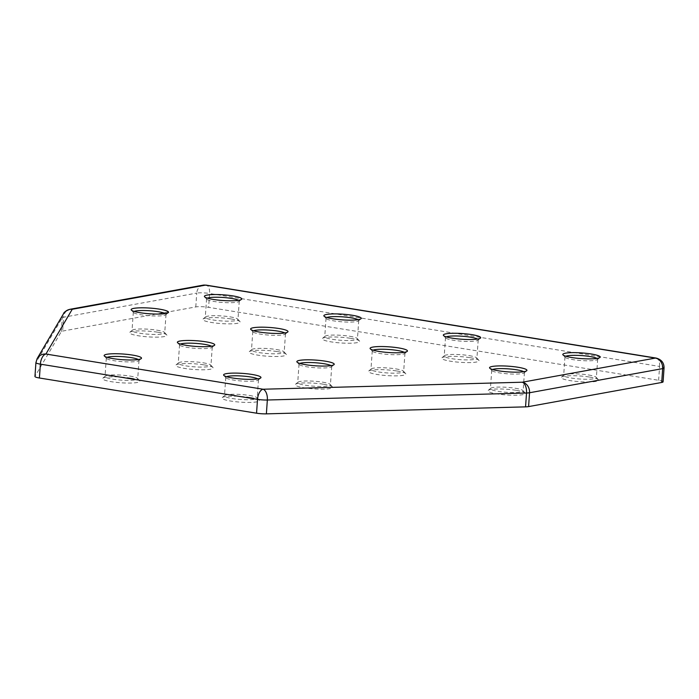 <?xml version="1.0" encoding="UTF-8"?>
<svg xmlns="http://www.w3.org/2000/svg" width="699" height="699" viewBox="0 0 699 699"><rect width="100%" height="100%" fill="white"/><g stroke="black" fill="none" stroke-linecap="round" stroke-linejoin="round"><path stroke-width="0.52" stroke-dasharray="3.5 2.62" d="M589.633 377.067A18.724 2.848 -176 0 1 598.361 379.697A18.724 2.848 -176 0 1 590.148 381.934A18.724 2.848 -176 0 1 570.104 380.614A18.724 2.848 -176 0 1 561.437 377.111A18.724 2.848 -176 0 1 589.633 377.067M588.575 374.987A16.392 2.499 -176 0 1 596.212 377.277A16.392 2.499 -176 0 1 596.378 377.678A16.392 2.499 -176 0 1 587.938 379.26A16.392 2.499 -176 0 1 571.485 378.08A16.392 2.499 -176 0 1 563.682 375.389A16.392 2.499 -176 0 1 563.901 375.022A16.392 2.499 -176 0 1 588.575 374.987M350.697 338.342A18.724 2.848 -176 0 1 359.426 340.963A18.724 2.848 -176 0 1 351.213 343.2A18.724 2.848 -176 0 1 331.169 341.881A18.724 2.848 -176 0 1 322.501 338.377A18.724 2.848 -176 0 1 350.697 338.342M349.64 336.254A16.392 2.499 -176 0 1 357.276 338.543A16.392 2.499 -176 0 1 357.442 338.945A16.392 2.499 -176 0 1 349.002 340.527A16.392 2.499 -176 0 1 332.549 339.347A16.392 2.499 -176 0 1 324.747 336.656A16.392 2.499 -176 0 1 324.965 336.289A16.392 2.499 -176 0 1 349.64 336.254M250.443 397.539A18.724 2.848 -176 0 1 259.163 400.16A18.724 2.848 -176 0 1 250.95 402.397A18.724 2.848 -176 0 1 230.906 401.077A18.724 2.848 -176 0 1 222.247 397.574A18.724 2.848 -176 0 1 250.443 397.539M249.377 395.451A16.392 2.499 -176 0 1 257.014 397.74A16.392 2.499 -176 0 1 257.18 398.142A16.392 2.499 -176 0 1 248.748 399.723A16.392 2.499 -176 0 1 232.286 398.544A16.392 2.499 -176 0 1 224.484 395.852A16.392 2.499 -176 0 1 224.711 395.485A16.392 2.499 -176 0 1 249.377 395.451M231.229 318.971A18.724 2.848 -176 0 1 239.958 321.592A18.724 2.848 -176 0 1 231.745 323.829A18.724 2.848 -176 0 1 211.701 322.51A18.724 2.848 -176 0 1 203.033 319.015A18.724 2.848 -176 0 1 231.229 318.971M230.172 316.883A16.392 2.499 -176 0 1 237.809 319.181A16.392 2.499 -176 0 1 237.975 319.574A16.392 2.499 -176 0 1 229.534 321.164A16.392 2.499 -176 0 1 213.081 319.985A16.392 2.499 -176 0 1 205.279 317.294A16.392 2.499 -176 0 1 205.497 316.918A16.392 2.499 -176 0 1 230.172 316.883M470.165 357.705A18.724 2.848 -176 0 1 478.894 360.326A18.724 2.848 -176 0 1 470.68 362.563A18.724 2.848 -176 0 1 450.637 361.243A18.724 2.848 -176 0 1 441.969 357.748A18.724 2.848 -176 0 1 470.165 357.705M469.108 355.616A16.392 2.499 -176 0 1 476.744 357.914A16.392 2.499 -176 0 1 476.91 358.307A16.392 2.499 -176 0 1 468.47 359.898A16.392 2.499 -176 0 1 452.017 358.718A16.392 2.499 -176 0 1 444.214 356.027A16.392 2.499 -176 0 1 444.433 355.651A16.392 2.499 -176 0 1 469.108 355.616M516.395 390.348A18.724 2.848 -176 0 1 525.115 392.969A18.724 2.848 -176 0 1 516.902 395.206A18.724 2.848 -176 0 1 496.858 393.887A18.724 2.848 -176 0 1 488.199 390.392A18.724 2.848 -176 0 1 516.395 390.348M515.329 388.26A16.392 2.499 -176 0 1 522.966 390.558A16.392 2.499 -176 0 1 523.132 390.951A16.392 2.499 -176 0 1 514.7 392.541A16.392 2.499 -176 0 1 498.238 391.361A16.392 2.499 -176 0 1 490.436 388.67A16.392 2.499 -176 0 1 490.663 388.294A16.392 2.499 -176 0 1 515.329 388.26M396.927 370.986A18.724 2.848 -176 0 1 405.647 373.607A18.724 2.848 -176 0 1 397.434 375.844A18.724 2.848 -176 0 1 377.39 374.524A18.724 2.848 -176 0 1 368.731 371.02A18.724 2.848 -176 0 1 396.927 370.986M395.861 368.897A16.392 2.499 -176 0 1 403.498 371.186A16.392 2.499 -176 0 1 403.664 371.588A16.392 2.499 -176 0 1 395.232 373.17A16.392 2.499 -176 0 1 378.771 371.99A16.392 2.499 -176 0 1 370.968 369.299A16.392 2.499 -176 0 1 371.195 368.932A16.392 2.499 -176 0 1 395.861 368.897M277.459 351.614A18.724 2.848 -176 0 1 286.179 354.236A18.724 2.848 -176 0 1 277.966 356.473A18.724 2.848 -176 0 1 257.922 355.153A18.724 2.848 -176 0 1 249.263 351.658A18.724 2.848 -176 0 1 277.459 351.614M276.393 349.526A16.392 2.499 -176 0 1 284.03 351.824A16.392 2.499 -176 0 1 284.196 352.217A16.392 2.499 -176 0 1 275.764 353.808A16.392 2.499 -176 0 1 259.303 352.628A16.392 2.499 -176 0 1 251.5 349.937A16.392 2.499 -176 0 1 251.727 349.561A16.392 2.499 -176 0 1 276.393 349.526M157.991 332.252A18.724 2.848 -176 0 1 166.712 334.873A18.724 2.848 -176 0 1 158.498 337.11A18.724 2.848 -176 0 1 138.454 335.791A18.724 2.848 -176 0 1 129.796 332.287A18.724 2.848 -176 0 1 157.991 332.252M156.925 330.164A16.392 2.499 -176 0 1 164.562 332.462A16.392 2.499 -176 0 1 164.728 332.855A16.392 2.499 -176 0 1 156.296 334.445A16.392 2.499 -176 0 1 139.835 333.257A16.392 2.499 -176 0 1 132.032 330.566A16.392 2.499 -176 0 1 132.26 330.199A16.392 2.499 -176 0 1 156.925 330.164M204.213 364.895A18.724 2.848 -176 0 1 212.942 367.517A18.724 2.848 -176 0 1 204.728 369.754A18.724 2.848 -176 0 1 184.685 368.434A18.724 2.848 -176 0 1 176.017 364.93A18.724 2.848 -176 0 1 204.213 364.895M203.156 362.807A16.392 2.499 -176 0 1 210.792 365.096A16.392 2.499 -176 0 1 210.958 365.498A16.392 2.499 -176 0 1 202.518 367.08A16.392 2.499 -176 0 1 186.065 365.9A16.392 2.499 -176 0 1 178.262 363.209A16.392 2.499 -176 0 1 178.481 362.842A16.392 2.499 -176 0 1 203.156 362.807M323.681 384.258A18.724 2.848 -176 0 1 332.409 386.879A18.724 2.848 -176 0 1 324.196 389.116A18.724 2.848 -176 0 1 304.152 387.796A18.724 2.848 -176 0 1 295.485 384.301A18.724 2.848 -176 0 1 323.681 384.258M322.623 382.17A16.392 2.499 -176 0 1 330.26 384.467A16.392 2.499 -176 0 1 330.426 384.861A16.392 2.499 -176 0 1 321.986 386.451A16.392 2.499 -176 0 1 305.533 385.271A16.392 2.499 -176 0 1 297.73 382.58A16.392 2.499 -176 0 1 297.949 382.204A16.392 2.499 -176 0 1 322.623 382.17M130.975 378.168A18.724 2.848 -176 0 1 139.695 380.789A18.724 2.848 -176 0 1 131.482 383.026A18.724 2.848 -176 0 1 111.438 381.706A18.724 2.848 -176 0 1 102.779 378.211A18.724 2.848 -176 0 1 130.975 378.168M129.909 376.079A16.392 2.499 -176 0 1 137.546 378.377A16.392 2.499 -176 0 1 137.712 378.771A16.392 2.499 -176 0 1 129.28 380.361A16.392 2.499 -176 0 1 112.819 379.181A16.392 2.499 -176 0 1 105.016 376.49A16.392 2.499 -176 0 1 105.243 376.114A16.392 2.499 -176 0 1 129.909 376.079M596.972 358.412A16.392 2.499 -176 0 1 597.671 359.207A16.392 2.499 -176 0 1 597.444 359.583A16.392 2.499 -176 0 1 572.778 359.618A16.392 2.499 -176 0 1 565.141 357.32A16.392 2.499 -176 0 1 564.975 356.927A16.392 2.499 -176 0 1 565.771 356.237M358.037 319.688A16.392 2.499 -176 0 1 358.736 320.483A16.392 2.499 -176 0 1 358.508 320.85A16.392 2.499 -176 0 1 333.842 320.885A16.392 2.499 -176 0 1 326.206 318.587A16.392 2.499 -176 0 1 326.04 318.194A16.392 2.499 -176 0 1 326.835 317.503M257.782 378.884A16.392 2.499 -176 0 1 258.473 379.679A16.392 2.499 -176 0 1 258.254 380.046A16.392 2.499 -176 0 1 233.58 380.081A16.392 2.499 -176 0 1 225.943 377.783A16.392 2.499 -176 0 1 225.777 377.39A16.392 2.499 -176 0 1 226.572 376.7M238.569 300.317A16.392 2.499 -176 0 1 239.268 301.112A16.392 2.499 -176 0 1 239.041 301.479A16.392 2.499 -176 0 1 214.375 301.522A16.392 2.499 -176 0 1 206.738 299.224A16.392 2.499 -176 0 1 206.572 298.822A16.392 2.499 -176 0 1 207.367 298.132M477.504 339.05A16.392 2.499 -176 0 1 478.203 339.845A16.392 2.499 -176 0 1 477.976 340.212A16.392 2.499 -176 0 1 453.31 340.247A16.392 2.499 -176 0 1 445.674 337.958A16.392 2.499 -176 0 1 445.508 337.556A16.392 2.499 -176 0 1 446.303 336.866M523.734 371.693A16.392 2.499 -176 0 1 524.425 372.488A16.392 2.499 -176 0 1 524.206 372.855A16.392 2.499 -176 0 1 499.532 372.89A16.392 2.499 -176 0 1 491.895 370.601A16.392 2.499 -176 0 1 491.729 370.199A16.392 2.499 -176 0 1 492.524 369.509M404.267 352.322A16.392 2.499 -176 0 1 404.957 353.117A16.392 2.499 -176 0 1 404.738 353.493A16.392 2.499 -176 0 1 380.064 353.528A16.392 2.499 -176 0 1 372.427 351.23A16.392 2.499 -176 0 1 372.261 350.837A16.392 2.499 -176 0 1 373.056 350.147M284.799 332.96A16.392 2.499 -176 0 1 285.489 333.755A16.392 2.499 -176 0 1 285.271 334.122A16.392 2.499 -176 0 1 260.596 334.166A16.392 2.499 -176 0 1 252.959 331.868A16.392 2.499 -176 0 1 252.793 331.466A16.392 2.499 -176 0 1 253.588 330.776M165.331 313.598A16.392 2.499 -176 0 1 166.021 314.393A16.392 2.499 -176 0 1 165.803 314.76A16.392 2.499 -176 0 1 141.128 314.795A16.392 2.499 -176 0 1 133.492 312.497A16.392 2.499 -176 0 1 133.326 312.103A16.392 2.499 -176 0 1 134.121 311.413M211.552 346.241A16.392 2.499 -176 0 1 212.251 347.036A16.392 2.499 -176 0 1 212.024 347.403A16.392 2.499 -176 0 1 187.358 347.438A16.392 2.499 -176 0 1 179.722 345.14A16.392 2.499 -176 0 1 179.556 344.747A16.392 2.499 -176 0 1 180.351 344.057M331.02 365.603A16.392 2.499 -176 0 1 331.719 366.398A16.392 2.499 -176 0 1 331.492 366.765A16.392 2.499 -176 0 1 306.826 366.8A16.392 2.499 -176 0 1 299.189 364.511A16.392 2.499 -176 0 1 299.023 364.109A16.392 2.499 -176 0 1 299.819 363.419M138.315 359.513A16.392 2.499 -176 0 1 139.005 360.308A16.392 2.499 -176 0 1 138.786 360.675A16.392 2.499 -176 0 1 114.112 360.719A16.392 2.499 -176 0 1 106.475 358.421A16.392 2.499 -176 0 1 106.309 358.019A16.392 2.499 -176 0 1 107.104 357.329M663.08 381.829A9.367 1.424 4 0 0 658.624 380.291L208.625 307.342A9.367 1.424 4 0 0 195.781 306.94L62.657 331.073A9.367 1.424 4 0 0 61.311 331.606L34.985 376.35L35.955 362.501A9.367 9.227 -149.5 0 1 37.187 358.517M63.513 313.764A9.367 9.227 -149.5 0 0 62.281 317.757L35.955 362.501A9.367 1.424 -176 0 0 35.92 362.606M61.311 331.606L62.281 317.757A9.367 1.424 -176 0 1 63.626 317.224L62.657 331.073M195.781 306.94L196.751 293.091L63.626 317.224A9.367 7.942 79.7 0 1 69.917 309.299M203.042 285.166A9.367 7.942 -100.3 0 0 196.751 293.091A9.367 1.424 -176 0 1 209.595 293.493L208.625 307.342M658.624 380.291L659.594 366.442L209.595 293.493A9.367 4.753 -80.8 0 0 206.214 285.14M656.204 358.08A9.367 4.753 -80.8 0 1 659.594 366.442A9.367 1.424 -176 0 1 664.05 367.98M596.212 377.277L598.361 379.697M357.276 338.543L359.426 340.963M257.014 397.74L259.163 400.16M237.809 319.181L239.958 321.592M476.744 357.914L478.894 360.326M522.966 390.558L525.115 392.969M403.498 371.186L405.647 373.607M284.03 351.824L286.179 354.236M164.562 332.462L166.712 334.873M210.792 365.096L212.942 367.517M330.26 384.467L332.409 386.879M137.546 378.377L139.695 380.789M597.671 359.207L596.378 377.678M358.736 320.483L357.442 338.945M258.473 379.679L257.18 398.142M239.268 301.112L237.975 319.574M478.203 339.845L476.91 358.307M524.425 372.488L523.132 390.951M404.957 353.117L403.664 371.588M285.489 333.755L284.196 352.217M166.021 314.393L164.728 332.855M212.251 347.036L210.958 365.498M331.719 366.398L330.426 384.861M139.005 360.308L137.712 378.771M597.444 359.583L599.908 357.486M358.508 320.85L360.972 318.753M258.254 380.046L260.718 377.949M239.041 301.479L241.504 299.39M477.976 340.212L480.44 338.124M524.206 372.855L526.67 370.767M404.738 353.493L407.202 351.396M285.271 334.122L287.735 332.034M165.803 314.76L168.267 312.671M212.024 347.403L214.488 345.315M331.492 366.765L333.956 364.677M138.786 360.675L141.25 358.587M563.901 375.022L561.437 377.111M324.965 336.289L322.501 338.377M224.711 395.485L222.247 397.574M205.497 316.918L203.033 319.015M444.433 355.651L441.969 357.748M490.663 388.294L488.199 390.392M371.195 368.932L368.731 371.02M251.727 349.561L249.263 351.658M132.26 330.199L129.796 332.287M178.481 362.842L176.017 364.93M297.949 382.204L295.485 384.301M105.243 376.114L102.779 378.211M564.975 356.927L563.682 375.389M326.04 318.194L324.747 336.656M225.777 377.39L224.484 395.852M206.572 298.822L205.279 317.294M445.508 337.556L444.214 356.027M491.729 370.199L490.436 388.67M372.261 350.837L370.968 369.299M252.793 331.466L251.5 349.937M133.326 312.103L132.032 330.566M179.556 344.747L178.262 363.209M299.023 364.109L297.73 382.58M106.309 358.019L105.016 376.49M565.141 357.32L562.992 354.909M326.206 318.587L324.056 316.175M225.943 377.783L223.794 375.372M206.738 299.224L204.589 296.813M445.674 337.958L443.524 335.537M491.895 370.601L489.746 368.181M372.427 351.23L370.278 348.818M252.959 331.868L250.81 329.456M133.492 312.497L131.342 310.085M179.722 345.14L177.572 342.728M299.189 364.511L297.04 362.091M106.475 358.421L104.326 356.009"/><path stroke-width="1.05" d="M565.771 356.237A16.392 2.499 -176 0 1 589.869 356.516A16.392 2.499 -176 0 1 596.972 358.412M326.835 317.503A16.392 2.499 -176 0 1 350.933 317.783A16.392 2.499 -176 0 1 358.037 319.688M226.572 376.7A16.392 2.499 -176 0 1 250.67 376.979A16.392 2.499 -176 0 1 257.782 378.884M207.367 298.132A16.392 2.499 -176 0 1 231.465 298.421A16.392 2.499 -176 0 1 238.569 300.317M446.303 336.866A16.392 2.499 -176 0 1 470.401 337.154A16.392 2.499 -176 0 1 477.504 339.05M492.524 369.509A16.392 2.499 -176 0 1 516.622 369.797A16.392 2.499 -176 0 1 523.734 371.693M373.056 350.147A16.392 2.499 -176 0 1 397.154 350.426A16.392 2.499 -176 0 1 404.267 352.322M253.588 330.776A16.392 2.499 -176 0 1 277.686 331.064A16.392 2.499 -176 0 1 284.799 332.96M134.121 311.413A16.392 2.499 -176 0 1 158.219 311.702A16.392 2.499 -176 0 1 165.331 313.598M180.351 344.057A16.392 2.499 -176 0 1 204.449 344.345A16.392 2.499 -176 0 1 211.552 346.241M299.819 363.419A16.392 2.499 -176 0 1 323.917 363.707A16.392 2.499 -176 0 1 331.02 365.603M107.104 357.329A16.392 2.499 -176 0 1 131.202 357.617A16.392 2.499 -176 0 1 138.315 359.513M591.249 353.991A18.724 2.848 -176 0 1 599.908 357.486A18.724 2.848 -176 0 1 571.712 357.53A18.724 2.848 -176 0 1 562.992 354.909A18.724 2.848 -176 0 1 571.205 352.672A18.724 2.848 -176 0 1 591.249 353.991M352.313 315.258A18.724 2.848 -176 0 1 360.972 318.753A18.724 2.848 -176 0 1 332.776 318.796A18.724 2.848 -176 0 1 324.056 316.175A18.724 2.848 -176 0 1 332.27 313.938A18.724 2.848 -176 0 1 352.313 315.258M252.051 374.454A18.724 2.848 -176 0 1 260.718 377.949A18.724 2.848 -176 0 1 232.522 377.993A18.724 2.848 -176 0 1 223.794 375.372A18.724 2.848 -176 0 1 232.007 373.135A18.724 2.848 -176 0 1 252.051 374.454M232.846 295.895A18.724 2.848 -176 0 1 241.504 299.39A18.724 2.848 -176 0 1 213.309 299.434A18.724 2.848 -176 0 1 204.589 296.813A18.724 2.848 -176 0 1 212.802 294.576A18.724 2.848 -176 0 1 232.846 295.895M471.781 334.62A18.724 2.848 -176 0 1 480.44 338.124A18.724 2.848 -176 0 1 452.244 338.167A18.724 2.848 -176 0 1 443.524 335.537A18.724 2.848 -176 0 1 451.737 333.301A18.724 2.848 -176 0 1 471.781 334.62M518.003 367.263A18.724 2.848 -176 0 1 526.67 370.767A18.724 2.848 -176 0 1 498.474 370.802A18.724 2.848 -176 0 1 489.746 368.181A18.724 2.848 -176 0 1 497.959 365.944A18.724 2.848 -176 0 1 518.003 367.263M398.535 347.901A18.724 2.848 -176 0 1 407.202 351.396A18.724 2.848 -176 0 1 379.007 351.44A18.724 2.848 -176 0 1 370.278 348.818A18.724 2.848 -176 0 1 378.491 346.582A18.724 2.848 -176 0 1 398.535 347.901M279.067 328.53A18.724 2.848 -176 0 1 287.735 332.034A18.724 2.848 -176 0 1 259.539 332.077A18.724 2.848 -176 0 1 250.81 329.456A18.724 2.848 -176 0 1 259.023 327.219A18.724 2.848 -176 0 1 279.067 328.53M159.599 309.168A18.724 2.848 -176 0 1 168.267 312.671A18.724 2.848 -176 0 1 140.071 312.706A18.724 2.848 -176 0 1 131.342 310.085A18.724 2.848 -176 0 1 139.555 307.848A18.724 2.848 -176 0 1 159.599 309.168M205.829 341.811A18.724 2.848 -176 0 1 214.488 345.315A18.724 2.848 -176 0 1 186.292 345.35A18.724 2.848 -176 0 1 177.572 342.728A18.724 2.848 -176 0 1 185.785 340.492A18.724 2.848 -176 0 1 205.829 341.811M325.297 361.173A18.724 2.848 -176 0 1 333.956 364.677A18.724 2.848 -176 0 1 305.76 364.721A18.724 2.848 -176 0 1 297.04 362.091A18.724 2.848 -176 0 1 305.253 359.854A18.724 2.848 -176 0 1 325.297 361.173M132.583 355.092A18.724 2.848 -176 0 1 141.25 358.587A18.724 2.848 -176 0 1 113.055 358.631A18.724 2.848 -176 0 1 104.326 356.009A18.724 2.848 -176 0 1 112.539 353.773A18.724 2.848 -176 0 1 132.583 355.092M34.985 376.35A9.367 1.424 4 0 0 34.95 376.455A9.367 1.424 4 0 0 39.406 378.002L256.55 413.196A9.367 1.424 4 0 0 266.38 413.86L525.552 406.862A9.367 1.424 4 0 0 528.584 406.6L661.708 382.467A9.367 1.424 4 0 0 663.08 381.829L664.05 367.98A9.367 1.424 -176 0 1 662.669 368.618L661.708 382.467M39.406 378.002L40.376 364.153L257.52 399.347A9.367 4.753 -80.8 0 1 263.051 389.229L45.907 354.035A9.367 9.227 -149.5 0 0 37.187 358.517L35.92 362.606L34.95 376.455M35.92 362.606A9.367 1.424 -176 0 0 40.376 364.153A9.367 4.753 99.2 0 1 45.907 354.035L72.233 309.281A9.367 9.227 -149.5 0 0 63.522 313.764A9.367 9.227 -149.5 0 0 63.513 313.764C63.723 312.366 65.855 310.88 69.917 309.299A9.367 7.942 79.7 0 1 72.233 309.281L205.357 285.148A9.367 7.942 -100.3 0 0 203.042 285.166L206.214 285.14L656.204 358.08A9.367 4.753 -80.8 0 0 655.356 358.089A9.367 7.942 79.7 0 1 662.669 368.618L529.545 392.751A9.367 1.424 -176 0 1 526.522 393.013A9.367 4.98 -91.5 0 0 522.232 382.222A9.367 7.942 79.7 0 1 529.545 392.751L528.584 406.6M206.214 285.14A9.367 4.753 -80.8 0 0 205.357 285.148L655.356 358.089L522.232 382.222L263.051 389.229A9.367 4.98 88.5 0 1 267.341 400.011L526.522 393.013L525.552 406.862M266.38 413.86L267.341 400.011A9.367 1.424 -176 0 1 257.52 399.347L256.55 413.196M37.187 358.517L63.513 313.764M69.917 309.299L203.042 285.166M664.05 367.98C664.094 362.851 661.481 359.557 656.204 358.08"/></g></svg>
